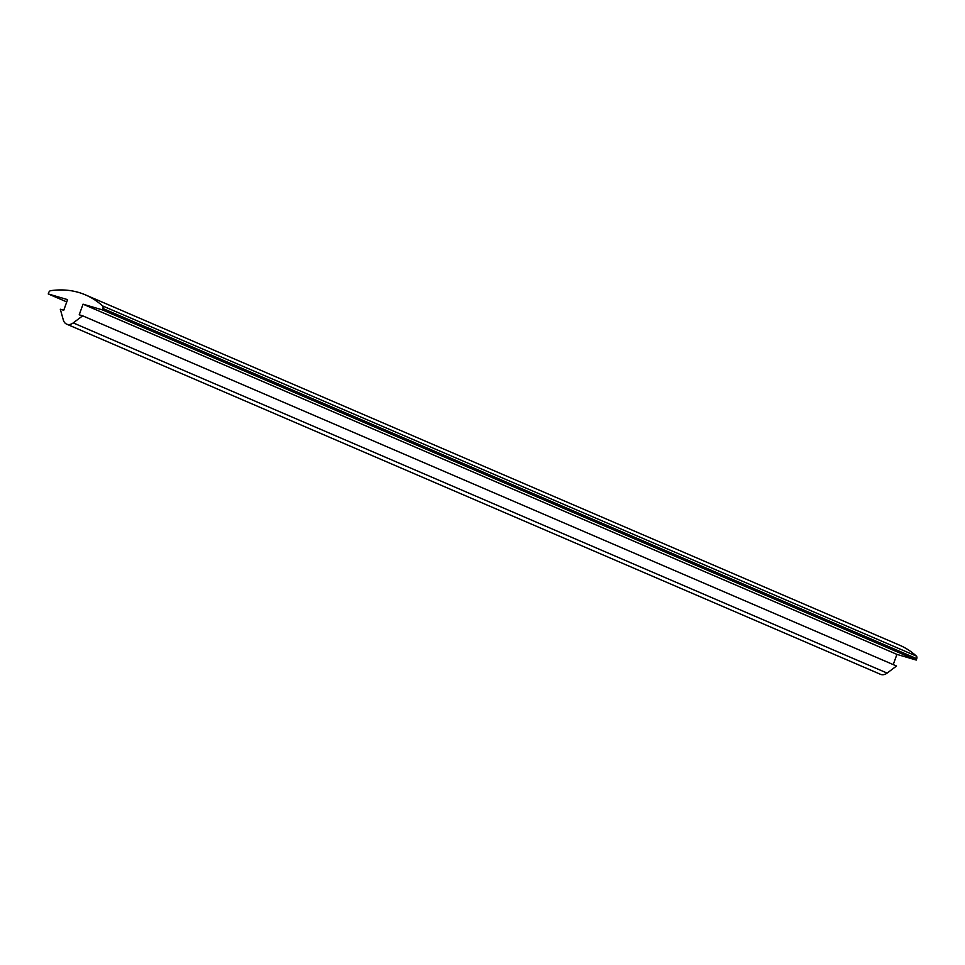 <?xml version="1.0" encoding="UTF-8"?>
<svg xmlns="http://www.w3.org/2000/svg" width="965" height="965" viewBox="0 0 965 965"><rect width="100%" height="100%" fill="white"/><g stroke="black" fill="none" stroke-linecap="round" stroke-linejoin="round"><path stroke-width="1.45" d="M102.507 305.893L916.388 656.091A118.924 84.377 -66.7 0 0 899.38 645.102L85.499 294.904A118.924 84.377 113.3 0 1 102.507 305.893A2.509 1.785 113.3 0 1 102.869 308.486L102.374 309.874L83.038 304.18L79.214 314.807L82.652 315.82L73.243 322.901A10.06 7.141 113.3 0 1 66.657 324.144A10.06 7.141 113.3 0 1 63.316 319.982L60.312 309.246L63.75 310.26L67.574 299.632L48.25 293.951L48.745 292.564A2.509 1.785 113.3 0 1 50.723 290.67A118.924 84.377 113.3 0 1 85.499 294.904M916.388 656.091A2.509 1.785 113.3 0 1 916.75 658.673L916.255 660.06L896.919 654.379L893.24 664.596M82.652 315.82L896.533 666.019L887.125 673.087A10.06 7.141 113.3 0 1 880.538 674.33L66.657 324.144M48.25 293.951L66.754 301.912M83.038 304.18L896.919 654.379M102.374 309.874L916.255 660.06M102.869 308.486L916.75 658.673M887.125 673.087L73.243 322.901"/></g></svg>
